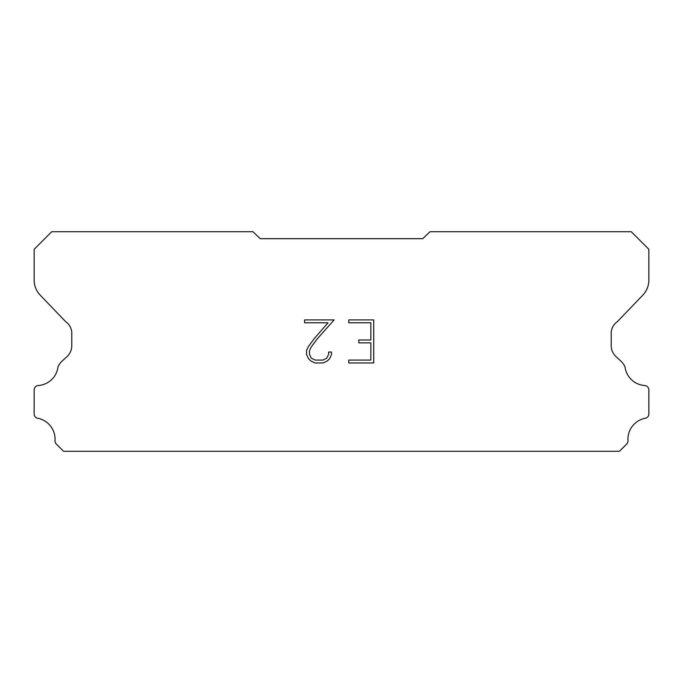 <?xml version="1.0" encoding="UTF-8"?>
<svg xmlns="http://www.w3.org/2000/svg" width="683" height="683" viewBox="0 0 683 683"><rect width="100%" height="100%" fill="white"/><g stroke="black" fill="none" stroke-linecap="round" stroke-linejoin="round"><path stroke-width="1.02" d="M370.852 360.078L370.852 342.866L358.806 342.866L358.806 339.997L370.852 339.997L370.852 322.786L348.748 322.786L348.748 319.917L373.721 319.917L373.721 362.946L348.748 362.946L348.748 360.078L370.852 360.078M331.537 352.035L331.537 354.622L329.488 358.823L327.362 360.906L323.161 362.946L314.897 362.946L310.722 360.872L308.596 358.771L306.522 354.571L306.522 350.319L308.596 346.196L314.675 338.102L328.036 322.786L304.533 322.786L304.533 319.917L334.115 319.917L317.364 338.742L311.397 346.691L309.459 350.618L309.459 354.392L311.337 358.182L315.145 360.078L322.939 360.078L326.722 358.174L328.625 354.392L328.625 352.035L331.537 352.035M260.232 238.674L422.768 238.674L430 231.733L631.28 231.733L648.85 249.304L648.85 279.595A21.95 21.95 0 0 1 642.729 295.244L617.372 321.625A14.633 14.633 0 0 0 611.225 332.058L611.225 345.769A14.633 14.633 0 0 0 615.511 356.125L620.685 360.914A19.09 19.09 0 0 1 624.988 366.771A21.369 21.369 0 0 0 645.111 385.554A4.388 4.388 0 0 1 648.85 389.899L648.85 414.393A4.388 4.388 0 0 1 645.768 418.158A21.369 21.369 0 0 0 627.967 440.398A4.388 4.388 0 0 1 626.687 444.027L619.447 451.267L63.553 451.267L56.313 444.027A4.388 4.388 0 0 1 55.033 440.398A21.369 21.369 0 0 0 37.232 418.158A4.388 4.388 0 0 1 34.15 414.393L34.15 389.899A4.388 4.388 0 0 1 37.889 385.554A21.369 21.369 0 0 0 58.012 366.771A19.09 19.09 0 0 1 62.315 360.914L67.489 356.125A14.633 14.633 0 0 0 71.775 345.769L71.775 332.058A14.633 14.633 0 0 0 65.628 321.625L40.271 295.244A21.95 21.95 0 0 1 34.15 279.595L34.15 249.304L51.72 231.733L253 231.733L260.232 238.674"/></g></svg>
